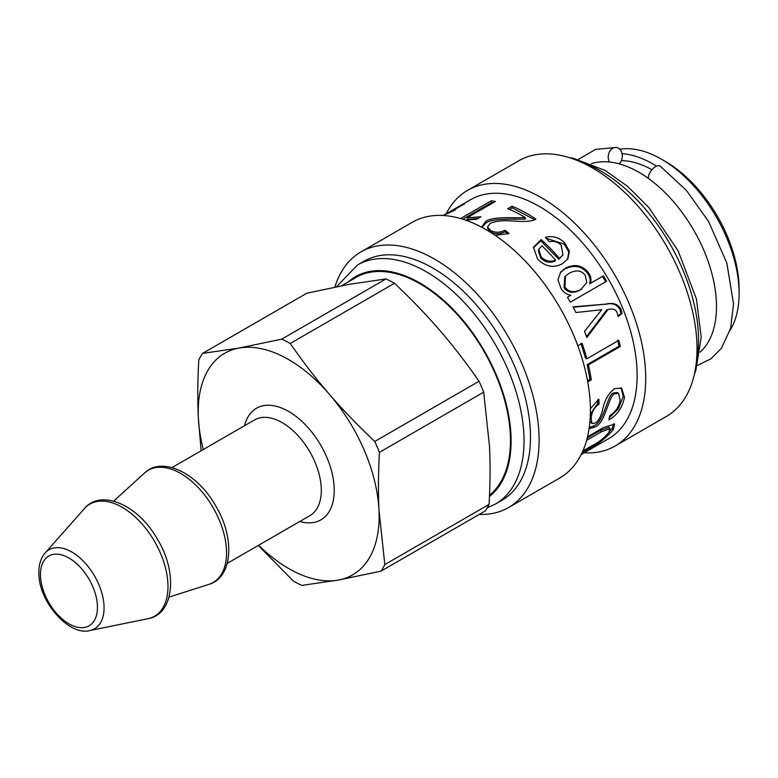 <?xml version="1.0" encoding="UTF-8"?>
<svg xmlns="http://www.w3.org/2000/svg" width="778" height="778" viewBox="0 0 778 778"><rect width="100%" height="100%" fill="white"/><g stroke="black" fill="none" stroke-linecap="round" stroke-linejoin="round"><path stroke-width="1.17" d="M651.945 169.75A101.899 58.836 -120 0 0 621.408 160.618M656.554 166.142A109.669 63.319 -120 0 0 622.05 153.655M730.095 330.232A109.669 63.319 -120 0 0 739.1 293.559A109.669 63.319 -120 0 0 661.553 159.237A109.669 63.319 -120 0 0 619.745 149.23M661.553 159.237L665.433 161.484A104.184 60.149 -120 0 1 739.1 289.085L739.1 293.559M700.171 352.142A109.669 63.319 -120 0 0 698.576 239.041C691.263 224.852 682.539 211.966 672.396 200.384A109.669 63.319 -120 0 0 591.358 163.662M697.448 365.397L710.781 358.921L721.4 348.311L730.62 328.374L733.528 303.76L726.837 263.052L708.554 221.429L686.381 190.396L660.279 166.171A9.142 4.658 126.2 0 0 652.732 168.884A9.142 4.658 126.2 0 0 648.307 178.366M609.398 161.999A9.142 7.021 -84.4 0 1 609.291 152.157A9.142 7.021 -84.4 0 1 616.166 147.47A9.142 7.021 -84.4 0 1 622.128 154.005A9.142 7.021 -84.4 0 1 619.2 163.857M357.452 265.006A137.998 79.677 -120 0 1 495.45 344.683A137.998 79.677 -120 0 1 495.45 504.037L501.917 500.303A137.998 79.677 -120 0 0 501.917 340.949A137.998 79.677 -120 0 0 363.909 261.272L357.452 265.006L336.524 286.742M479.199 514.443A147.596 85.22 -120 0 0 508.53 507.567A147.596 85.22 -120 0 0 508.53 337.137A147.596 85.22 -120 0 0 360.934 251.916A147.596 85.22 -120 0 0 334.861 287.072M508.53 507.567L559.82 477.945A147.596 85.22 -120 0 0 559.82 307.514A147.596 85.22 -120 0 0 412.223 222.304L360.934 251.916M581.205 454.527L608.542 438.743A137.998 79.677 -120 0 0 608.542 279.39A137.998 79.677 -120 0 0 470.544 199.713L458.213 206.831A137.998 79.677 60 0 1 458.514 206.656L456.171 208.018A137.998 79.677 -120 0 0 455.869 208.193L443.197 215.496M584.181 452.806A147.596 85.22 -120 0 0 615.155 445.998A147.596 85.22 -120 0 0 615.155 275.568A147.596 85.22 -120 0 0 467.559 190.357A147.596 85.22 -120 0 0 446.183 213.775M615.155 445.998L666.454 416.386A147.596 85.22 -120 0 0 666.454 245.955A147.596 85.22 -120 0 0 518.858 160.745L467.559 190.357M489.518 495.236A127.952 73.871 -120 0 0 480.989 346.307A127.952 73.871 -120 0 0 356.013 277.445L341.659 285.73M580.719 289.64L586.768 282.57L585.28 275.538C581.72 270.365 576.381 269.577 569.272 273.185L565.538 276.064L564.877 287.053C568.728 292.149 574.008 293.005 580.719 289.64L581.847 288.939M555.55 260.183A137.998 79.677 -120 0 0 541.867 245.76L538.707 249.388L541.216 256.973C545.543 261.155 550.328 262.225 555.55 260.183L554.967 261.184C549.745 263.236 544.999 262.196 540.72 258.072L541.216 256.973M537.579 259.074L533.465 247.171L541.167 239.595A137.998 79.677 60 0 1 559.46 258.345L562.98 254.776L561.113 245.138C557.972 241.88 554.014 240.752 549.229 241.744L545.427 237.378C552.575 235.442 559.022 237.319 564.779 243.018L569.418 251.255L567.833 258.948L562.523 263.654C553.683 268.352 545.368 266.825 537.579 259.074M587.536 436.75L603.251 427.676L614.678 424.068L613.161 429.923C605.43 438.529 597.533 444.676 589.461 448.361L582.139 452.592M582.878 450.939L592.184 445.57C598.35 442.604 603.835 438.325 608.639 432.714L610.03 428.629L601.336 431.848L586.612 440.348M590.385 408.703L598.817 399.104L599.05 404.083C594.489 407.234 591.873 411.747 591.192 417.63L591.844 423.524L594.976 423.076C597.728 422.065 600.208 417.99 602.415 410.862C604.185 400.903 608.24 393.512 614.571 388.679L621.651 388.028L624.491 397.334C622.186 407.964 616.983 415.471 608.892 419.867L609.719 415.763C615.748 411.679 619.22 406.437 620.134 400.048L618.549 393.357L614.824 393.756C608.464 395.282 605.498 424.418 594.149 427.278L589.072 428.727M577.821 345.782L582.07 343.331A137.998 79.677 60 0 1 586.884 358.765L618.802 340.336A137.998 79.677 60 0 1 620.348 346.473L588.421 364.901A137.998 79.677 60 0 1 591.27 379.849L587.75 381.881M600.49 309.868L575.934 312.532A137.998 79.677 -120 0 0 572.958 306.872L606.198 304.072C613.443 302.37 618.413 304.198 621.107 309.566L622.079 313.553L618.102 316.578L617.226 313.067C616.108 309.44 613.015 308.273 607.949 309.566L586.884 337.516A137.998 79.677 -120 0 0 584.521 331.37L601.725 309.702A137.998 79.677 -120 0 0 601.666 309.576L601.073 309.722M573.143 307.222L606.052 304.11M570.809 295.309A137.998 79.677 -120 0 0 570.731 295.193C566.87 294.677 563.661 292.479 561.094 288.589L557.952 279.895L560.637 272.135L565.48 268.128C574.971 263.557 582.722 265.22 588.751 273.107C590.92 276.404 591.504 279.72 590.492 283.085A137.998 79.677 60 0 1 590.59 283.241L603.427 275.83A137.998 79.677 60 0 1 606.616 281.228L570.332 302.175A137.998 79.677 -120 0 0 567.434 297.264L570.809 295.309L567.463 297.322M481.611 227.166L485.773 221.467C488.798 218.628 498.484 217.383 514.822 217.743L525.403 217.626A137.998 79.677 -120 0 0 507.674 208.728L511.973 206.248A137.998 79.677 60 0 1 535.877 219.114C532.833 221.36 524.771 221.983 511.71 220.962C502.364 220.31 495.178 221.137 490.159 223.432L487.573 226.923L490.675 230.434C495.012 232.846 499.826 232.787 505.097 230.249L509.123 233.488L495.129 235.326M460.557 218.55L491.239 200.831A137.998 79.677 60 0 1 495.401 201.453L467.082 217.801L481.008 216.741L476.71 219.221L465.614 220.155M446.271 214.115L463.163 204.361A137.998 79.677 60 0 1 464.729 203.719L451.58 211.315L455.315 209.914L447.282 213.687A137.998 79.677 -120 0 0 446.271 214.115M533.29 247.812L540.827 240.84L558.876 259.337L559.46 258.345M540.827 240.84L541.167 239.595M558.876 259.337L562.98 254.776M546.273 238.311L564.293 244.117L568.786 251.955L567.522 259.385M538.707 249.388L538.279 250.604L540.72 258.072M613.93 423.621L612.033 428.542L608.659 432.685M610.03 428.629L608.873 427.326L600.149 430.565L587.225 438.033M597.621 399.902L597.757 403.257L590.337 414.353M597.757 403.257L599.05 404.083M589.938 421.384L591.844 423.524M621.009 387.697L623.207 396.391L618.277 408.936L609.378 417.611M618.549 393.357L617.285 392.53L613.531 392.939C607.161 394.495 604.253 423.242 592.904 426.14L589.238 427.618M580.923 343.351L585.669 358.58L586.884 358.765M617.586 340.151L619.113 346.2L620.348 346.473M619.113 346.2L587.186 364.629L588.421 364.901M587.186 364.629L589.996 379.382L591.27 379.849M589.996 379.382L587.546 380.802M605.167 304.363C612.393 302.632 617.343 304.412 620.008 309.702L620.961 313.651L622.079 313.553M620.961 313.651L618.004 315.887M586.524 336.553L606.879 309.78L607.949 309.566M560.286 272.592L564.799 269.003C574.281 264.423 581.993 266.027 587.944 273.807C590.084 277.056 590.648 280.343 589.617 283.678L590.492 283.085M589.617 283.678L590.59 283.241M589.714 283.834L603.427 275.83M602.551 276.423L605.702 281.743L606.616 281.228M605.702 281.743L570.323 302.165M565.538 276.064L564.77 276.89L564.069 287.753C567.872 292.771 573.123 293.598 579.843 290.233M509.405 209.438L512.177 207.843L534.603 219.746M512.177 207.843L511.973 206.248M487.573 226.923L487.689 228.508L490.724 231.951C495.012 234.334 499.787 234.256 505.048 231.718L505.097 230.249M505.048 231.718L507.937 234.022M481.903 227.322L485.968 223.062C489.012 220.223 498.64 218.958 514.851 219.26L525.374 219.095L525.403 217.626M462.764 219.211L491.715 202.494L493.252 202.698M491.715 202.494L491.239 200.831M478.256 218.326L467.5 219.454L467.082 217.801M202.591 353.387A144.397 83.372 60 0 0 198.769 359.942C197.631 381.006 197.486 400.31 198.351 417.854A127.952 73.871 60 0 1 239.05 348.058L202.591 353.387L306.863 293.189L349.565 284.262L386.024 278.932L281.743 339.14L239.05 348.058A127.952 73.871 60 0 1 329.376 394.271C316.14 378.954 303.089 362.023 290.233 343.477L394.504 283.28C411.552 299.404 426.684 315.129 439.891 330.465C453.127 345.782 466.178 362.713 479.034 381.259L374.763 441.466C357.715 425.342 342.583 409.607 329.376 394.271A127.952 73.871 60 0 1 379.003 510.271C378.137 492.727 378.283 473.423 379.421 452.358L483.702 392.151L489.508 446.475C490.364 464.019 490.228 483.323 489.08 504.387L384.809 564.595L379.003 510.271A127.952 73.871 60 0 1 338.294 580.067L301.835 585.396A144.397 83.372 60 0 1 293.355 581.059L258.267 545.466M384.809 564.595A144.397 83.372 60 0 1 380.987 571.149L338.294 580.067A127.952 73.871 60 0 1 258.627 545.261M203.33 449.49A127.952 73.871 60 0 1 198.351 417.854L201.113 450.773M374.763 441.466A144.397 83.372 60 0 1 379.421 452.358M281.743 339.14A144.397 83.372 60 0 1 290.233 343.477M380.987 571.149L485.258 510.942A144.397 83.372 60 0 0 489.08 504.387M479.034 381.259A144.397 83.372 60 0 1 483.702 392.151M386.024 278.932A144.397 83.372 60 0 1 394.504 283.28M348.359 281.869A128.866 74.396 60 0 1 477.634 340.044A128.866 74.396 60 0 1 489.469 496.442M580.077 161.668A137.998 79.677 60 0 1 696.261 362.908M564.293 244.117L564.779 243.018M612.033 428.542L613.161 429.923M588.868 447.486L589.461 448.361M600.149 430.565L601.336 431.848M590.23 416.911L591.192 417.63M623.207 396.391L624.491 397.334M613.531 392.939L614.824 393.756M592.904 426.14L594.149 427.278M620.008 309.702L621.107 309.566M564.799 269.003L565.48 268.128M587.944 273.807L588.751 273.107M564.069 287.753L564.877 287.053M490.724 231.951L490.675 230.434M485.968 223.062L485.773 221.467M514.851 219.26L514.822 217.743M144.533 473.034A64.807 37.412 60 0 1 213.123 507.684A64.807 37.412 60 0 1 208.835 584.404C232.369 577.889 235.403 538.93 216.099 506.556C197.845 473.141 162.116 455.723 144.533 473.034L113.646 501.12M84.335 508.676A64.7 37.354 60 0 1 154.589 541.478A64.7 37.354 60 0 1 147.869 618.714C173.961 614.503 178.23 572.89 157.244 538.93C138.066 504.669 100.77 488.565 84.335 508.676L45.124 552.983C40.602 558.205 38.53 565.343 38.9 574.388C39.347 602.473 69.437 636.326 89.898 630.53A45.601 26.326 -120 0 0 94.624 576.099A45.601 26.326 -120 0 0 45.124 552.983M299.783 521.503A64.428 37.198 -120 0 0 334.083 485.968A64.428 37.198 -120 0 0 292.411 413.789A64.428 37.198 -120 0 0 244.487 425.731M171.987 467.588L254.562 419.916A55.296 31.927 60 0 1 309.858 451.833A55.296 31.927 60 0 1 309.858 515.678L227.283 563.36M40.505 576.362A40.3 23.272 60 0 1 81.778 568.932A40.3 23.272 60 0 1 84.578 627.457A40.3 23.272 60 0 1 40.505 576.362M578.433 159.373L595.578 149.386L616.166 147.47M495.45 504.037L487.174 507.888M569.272 157.613L573.094 158.216L605.051 170.392L627.603 186.35L648.755 207.405L678.144 250.876L696.446 299.034L701.192 337.312L695.814 370.523L694.365 374.286M169.069 597.115L208.835 584.404M89.898 630.53L147.869 618.714"/></g></svg>
